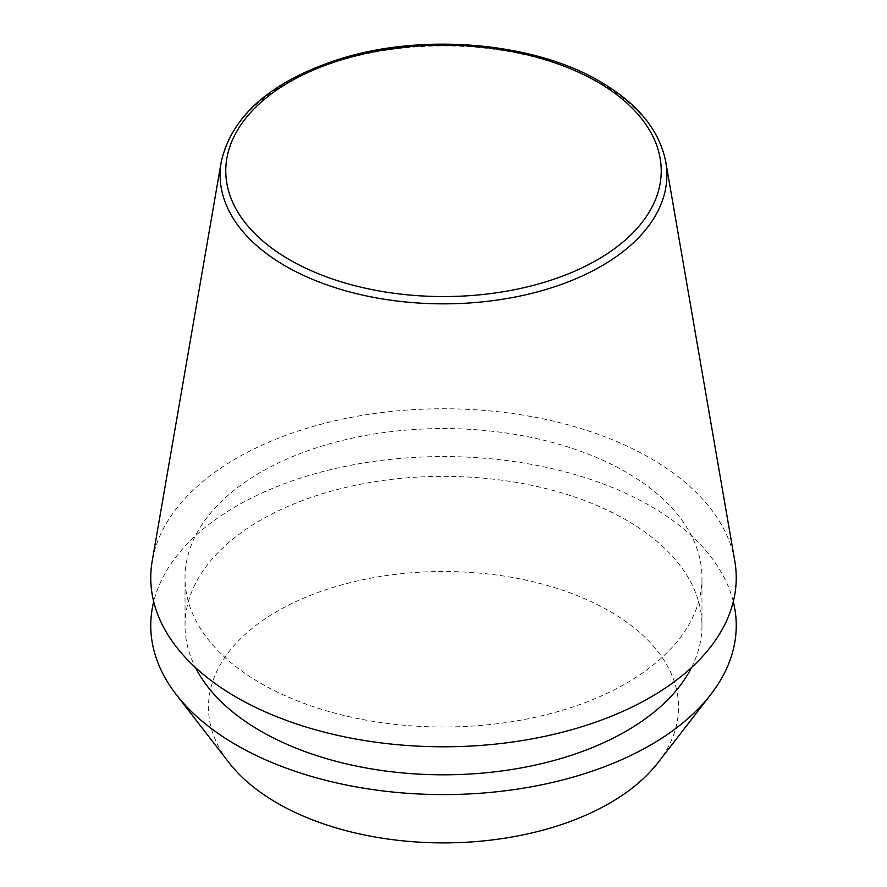 <?xml version="1.0" encoding="UTF-8"?>
<svg xmlns="http://www.w3.org/2000/svg" width="887" height="887" viewBox="0 0 887 887"><rect width="100%" height="100%" fill="white"/><g stroke="black" fill="none" stroke-linecap="round" stroke-linejoin="round"><path stroke-width="0.67" stroke-dasharray="4.43 3.33" d="M734.791 560.983A292.743 169.018 0 0 0 650.504 458.269A292.743 169.018 0 0 0 345.065 418.597A292.743 169.018 0 0 0 152.209 560.983M691.538 667.545A258.472 149.227 0 0 0 701.972 625.579A258.472 149.227 0 0 0 626.266 520.059A258.472 149.227 0 0 0 344.588 487.717A258.472 149.227 0 0 0 185.028 625.579A258.472 149.227 0 0 0 195.462 667.545M260.734 683.289A258.472 149.227 0 0 0 542.412 715.643A258.472 149.227 0 0 0 701.972 577.781A258.472 149.227 0 0 0 626.266 472.261A258.472 149.227 0 0 0 344.588 439.908A258.472 149.227 0 0 0 185.028 577.781A258.472 149.227 0 0 0 260.734 683.289M658.054 762.598A235.033 135.689 0 0 0 609.691 611.254A235.033 135.689 0 0 0 310.217 595.432A235.033 135.689 0 0 0 228.946 762.598M733.305 601.685A292.743 169.007 0 0 0 650.504 506.067A292.743 169.007 0 0 0 350.919 465.243A292.743 169.007 0 0 0 153.695 601.685M665.793 162.055A223.391 128.981 0 0 0 601.464 83.666A223.391 128.981 0 0 0 368.382 53.408A223.391 128.981 0 0 0 221.207 162.055M701.972 625.579L701.972 577.781M185.028 625.579L185.028 577.781"/><path stroke-width="1.33" d="M221.207 162.055L152.209 560.983A292.743 169.018 0 0 0 236.496 697.293A292.743 169.018 0 0 0 568.844 730.511A292.743 169.018 0 0 0 734.791 560.983L665.793 162.055C659.595 130.378 637.775 103.591 600.322 81.682C533.708 42.099 422.711 32.597 339.422 59.119C271.2 81.238 231.795 115.543 221.207 162.055A223.391 128.981 0 0 0 285.536 266.067A223.391 128.981 0 0 0 539.152 291.424A223.391 128.981 0 0 0 665.793 162.055M195.462 667.545A258.472 149.227 0 0 0 260.734 731.099A258.472 149.227 0 0 0 691.538 667.545M153.695 601.685A292.743 169.007 0 0 0 176.269 694.576L228.946 762.598A235.033 135.689 0 0 0 277.309 803.145A235.033 135.689 0 0 0 658.054 762.598L710.731 694.576A292.743 169.007 0 0 0 733.305 601.685M176.269 694.576A292.743 169.007 0 0 0 236.496 745.091A292.743 169.007 0 0 0 710.731 694.576M289.539 259.747A217.736 125.71 0 0 0 597.461 259.747A217.736 125.71 0 0 0 597.461 81.97A217.736 125.71 0 0 0 289.539 81.97A217.736 125.71 0 0 0 289.539 259.747"/></g></svg>
